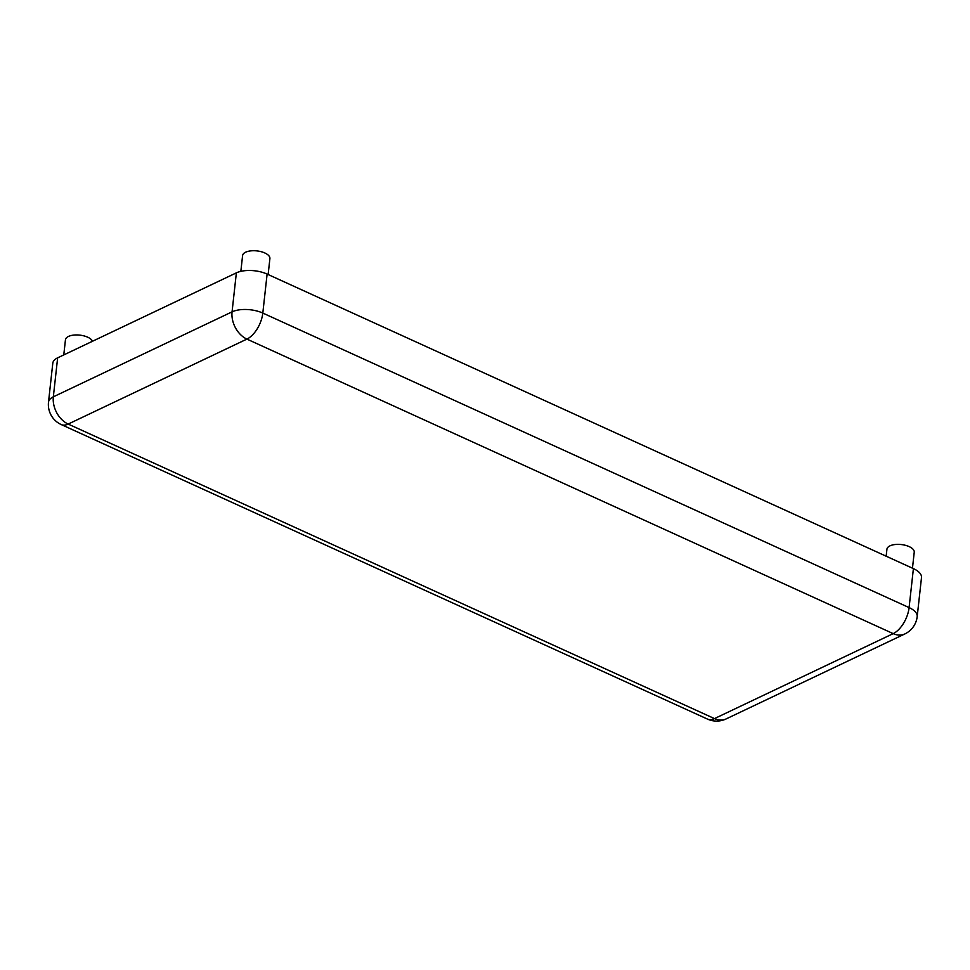 <?xml version="1.0" encoding="UTF-8"?>
<svg xmlns="http://www.w3.org/2000/svg" width="970" height="970" viewBox="0 0 970 970"><rect width="100%" height="100%" fill="white"/><g stroke="black" fill="none" stroke-linecap="round" stroke-linejoin="round"><path stroke-width="1.45" d="M48.5 402.162A21.971 21.971 0 0 0 61.231 424.569A21.971 11.555 -65.5 0 0 68.191 424.072A21.971 15.847 -115.4 0 1 53.338 396.827A21.971 9.906 6.3 0 0 48.5 402.162L52.804 363.168A21.971 9.906 6.3 0 1 57.642 357.833L236.365 272.861A21.971 9.906 6.3 0 1 267.114 274.073L913.4 568.614A21.971 9.906 6.3 0 1 921.5 577.55L917.196 616.544A21.971 9.906 6.3 0 0 909.096 607.596L913.4 568.614M63.777 354.911L65.451 339.779A13.738 6.196 6.3 0 1 73.526 335.111A13.738 6.196 6.3 0 1 87.7 337.196A13.738 6.196 6.3 0 1 92.514 341.258M240.851 271.345L242.597 255.559A13.738 6.196 6.3 0 1 250.66 250.89A13.738 6.196 6.3 0 1 264.834 252.976A13.738 6.196 6.3 0 1 269.902 258.566L268.132 274.534M886.156 556.186L886.932 549.202A13.738 6.196 6.3 0 1 894.995 544.534A13.738 6.196 6.3 0 1 909.169 546.619A13.738 6.196 6.3 0 1 914.237 552.209L912.467 568.178M61.231 424.569L707.518 719.11A21.971 11.555 -65.5 0 0 714.478 718.6L68.191 424.072L246.913 339.1A21.971 11.555 -65.5 0 0 262.809 313.067L267.114 274.073M57.642 357.833L53.338 396.827L232.06 311.855A21.971 9.906 6.3 0 1 262.809 313.067L909.096 607.596A21.971 11.555 -65.5 0 1 893.2 633.628L714.478 718.6A21.971 15.847 -115.4 0 0 726.069 718.952L904.792 633.98A21.971 15.847 -115.4 0 1 893.2 633.628L246.913 339.1A21.971 15.847 -115.4 0 1 232.06 311.855L236.365 272.861M904.792 633.98A21.971 21.971 0 0 0 917.196 616.544M707.518 719.11A21.971 21.971 0 0 0 726.069 718.952"/></g></svg>
